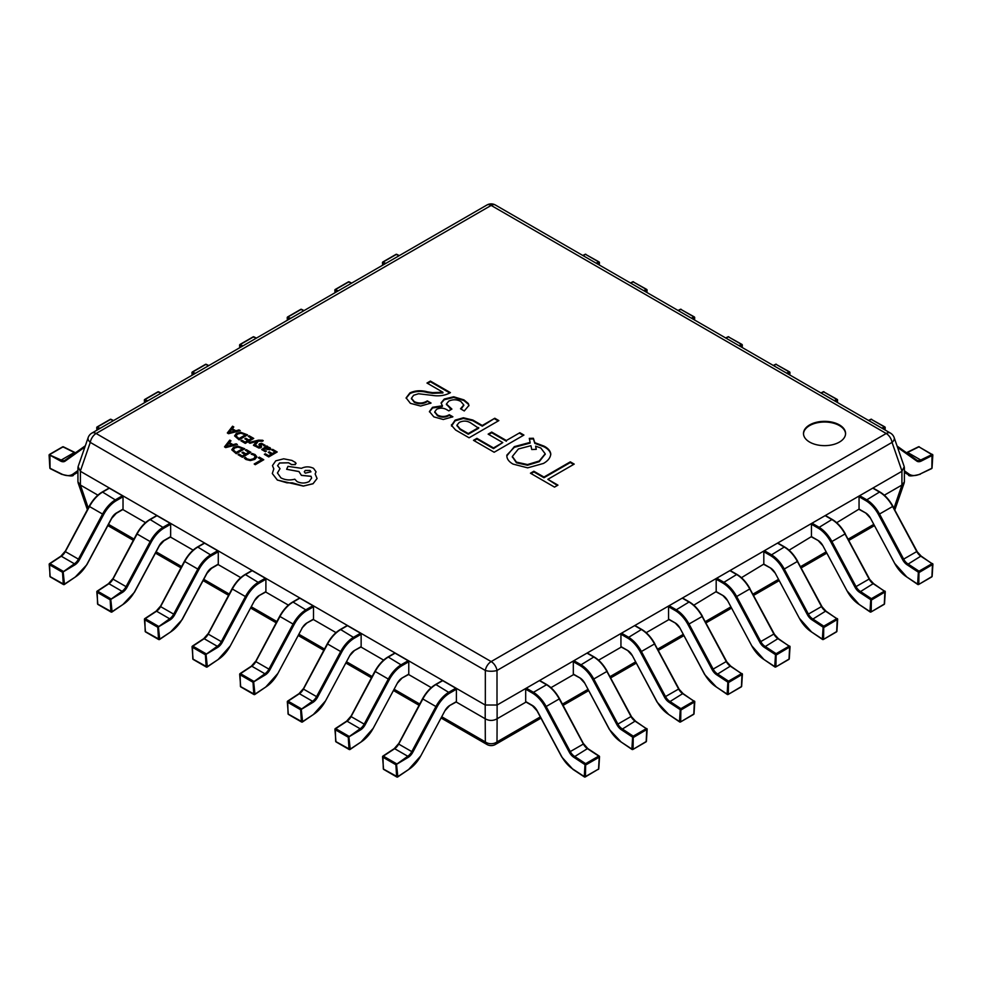 <?xml version="1.0" encoding="UTF-8"?>
<svg xmlns="http://www.w3.org/2000/svg" width="982" height="982" viewBox="0 0 982 982"><rect width="100%" height="100%" fill="white"/><g stroke="black" fill="none" stroke-linecap="round" stroke-linejoin="round"><path stroke-width="1.47" d="M859.054 496.732L859.054 509.106L865.633 512.911A9.255 5.352 60 0 1 870.518 518.25L894.639 563.324A24.415 14.092 -120 0 0 906.312 576.655L917.618 584.094L918.366 572.187L907.061 564.748A9.255 5.352 60 0 1 902.63 559.691L878.509 514.605A24.415 14.092 -120 0 0 865.633 500.538L859.054 496.732L859.655 495.701L866.234 499.507A25.262 14.583 60 0 1 879.541 514.065L903.673 559.139A8.421 4.861 -120 0 0 907.687 563.742L919.005 571.18L932.102 563.619L920.785 556.18L907.061 564.748M921.337 556.499L920.785 556.18A8.421 4.861 60 0 1 916.771 551.577L892.638 506.503A25.262 14.583 -120 0 0 879.332 491.945L872.753 488.14L859.655 495.701M836.689 522.706L859.054 509.106M916.918 551.442L921.214 556.131L932.9 564.331L919.557 572.236L918.366 572.187L919.005 571.18L918.808 584.143L917.753 584.462A0.847 0.847 0 0 0 917.789 584.486L906.312 576.655M931.955 575.882L932.519 563.582A0.847 0.847 0 0 1 932.9 564.331L932.151 576.25A0.847 0.847 0 0 1 931.734 576.925L918.636 584.486L931.353 576.9M811.439 524.228L811.439 536.602L818.018 540.407A9.255 5.352 60 0 1 822.891 545.747L847.024 590.82A24.415 14.092 -120 0 0 858.685 604.151L869.991 611.59L870.739 599.683L859.434 592.232A9.255 5.352 60 0 1 855.003 587.187L830.882 542.101A24.415 14.092 -120 0 0 818.018 528.034L811.439 524.228L812.028 523.197L818.607 527.003A25.262 14.583 60 0 1 831.926 541.561L856.046 586.635A8.421 4.861 -120 0 0 860.072 591.238L871.378 598.676L884.475 591.115L873.17 583.676L859.434 592.232M873.722 583.995L873.17 583.676A8.421 4.861 60 0 1 869.144 579.073L845.023 533.999A25.262 14.583 -120 0 0 831.705 519.441L825.126 515.636L812.028 523.197M789.062 550.202L811.439 536.602M869.291 578.938L873.587 583.627L885.273 591.827L871.93 599.732L870.739 599.683L871.378 598.676L871.181 611.639L870.126 611.958A0.847 0.847 0 0 0 870.175 611.982L858.685 604.151M884.328 603.378L884.892 591.078A0.847 0.847 0 0 1 885.273 591.827L884.524 603.746A0.847 0.847 0 0 1 884.107 604.421L871.009 611.982L883.726 604.396M763.812 551.724L763.812 564.098L770.391 567.903A9.255 5.352 60 0 1 775.277 573.23L799.397 618.316A24.415 14.092 -120 0 0 811.058 631.647L822.376 639.086L823.125 627.179L811.807 619.728A9.255 5.352 60 0 1 807.388 614.671L783.255 569.597A24.415 14.092 -120 0 0 770.391 555.53L763.812 551.724L764.401 550.693L770.98 554.499A25.262 14.583 60 0 1 784.299 569.057L808.419 614.131A8.421 4.861 -120 0 0 812.445 618.734L823.751 626.172L836.848 618.611L825.543 611.172L811.807 619.728M826.095 611.479L825.543 611.172A8.421 4.861 60 0 1 821.517 606.569L797.396 561.495A25.262 14.583 -120 0 0 784.078 546.937L777.499 543.132L764.401 550.693M741.435 577.698L763.812 564.098M821.676 606.422L825.96 611.123L837.646 619.323L824.303 627.228L823.125 627.179L823.751 626.172L823.567 639.135L822.499 639.454A0.847 0.847 0 0 0 822.548 639.478L811.058 631.647M836.701 630.874L837.278 618.574A0.847 0.847 0 0 1 837.646 619.323L836.909 631.242A0.847 0.847 0 0 1 836.48 631.917L823.382 639.478L836.112 631.892M716.185 579.22L716.185 591.594L722.764 595.387A9.255 5.352 60 0 1 727.65 600.726L751.77 645.812A24.415 14.092 -120 0 0 763.431 659.143L774.749 666.582L775.498 654.675L764.18 647.224A9.255 5.352 60 0 1 759.761 642.167L735.641 597.093A24.415 14.092 -120 0 0 722.764 583.013L716.185 579.22L716.786 578.189L723.366 581.995A25.262 14.583 60 0 1 736.672 596.553L760.792 641.627A8.421 4.861 -120 0 0 764.818 646.217L776.136 653.668L789.233 646.107L777.916 638.668L764.18 647.224M778.468 638.975L777.916 638.668A8.421 4.861 60 0 1 773.89 634.065L749.769 588.991A25.262 14.583 -120 0 0 736.463 574.433L729.884 570.628L716.786 578.189M693.808 605.194L716.185 591.594M774.049 633.918L778.333 638.619L790.031 646.819L776.688 654.724L775.498 654.675L776.136 653.668L775.94 666.631L774.884 666.95A0.847 0.847 0 0 0 774.921 666.974L763.431 659.143M789.074 658.37L789.651 646.07A0.847 0.847 0 0 1 790.031 646.819L789.283 658.738A0.847 0.847 0 0 1 788.865 659.413L775.768 666.974L788.485 659.388M668.558 606.716L668.558 619.09L675.137 622.883A9.255 5.352 60 0 1 680.023 628.222L704.143 673.308A24.415 14.092 -120 0 0 715.817 686.639L727.122 694.078L727.871 682.171L716.565 674.72A9.255 5.352 60 0 1 712.134 669.663L688.014 624.589A24.415 14.092 -120 0 0 675.137 610.509L668.558 606.716L669.159 605.685L675.739 609.478A25.262 14.583 60 0 1 689.045 624.049L713.178 669.123A8.421 4.861 -120 0 0 717.191 673.713L728.509 681.164L741.606 673.603L730.289 666.152L716.565 674.72M730.841 666.471L730.289 666.152A8.421 4.861 60 0 1 726.275 661.561L702.142 616.487A25.262 14.583 -120 0 0 688.836 601.917L682.257 598.124L669.159 605.685M726.422 661.414L730.718 666.115L742.404 674.315L729.061 682.22L727.871 682.171L728.509 681.164L728.313 694.127L727.257 694.446A0.847 0.847 0 0 0 727.294 694.47L715.817 686.639M741.459 685.866L742.024 673.566A0.847 0.847 0 0 1 742.404 674.315L741.656 686.234A0.847 0.847 0 0 1 741.238 686.909L728.141 694.47L740.858 686.884M620.943 634.212L620.943 646.586L627.523 650.379A9.255 5.352 60 0 1 632.396 655.718L656.528 700.804A24.415 14.092 -120 0 0 668.19 714.135L679.495 721.574L680.244 709.667L668.938 702.216A9.255 5.352 60 0 1 664.507 697.159L640.387 652.085A24.415 14.092 -120 0 0 627.523 638.005L620.943 634.212L621.532 633.181L628.112 636.974A25.262 14.583 60 0 1 641.43 651.545L665.551 696.619A8.421 4.861 -120 0 0 669.577 701.209L680.882 708.66L693.979 701.099L682.674 693.648L668.938 702.216M683.227 693.967L682.674 693.648A8.421 4.861 60 0 1 678.648 689.057L654.528 643.983A25.262 14.583 -120 0 0 641.209 629.413L634.63 625.62L621.532 633.181M678.795 688.91L683.091 693.611L694.777 701.811L681.434 709.716L680.244 709.667L680.882 708.66L680.686 721.623L679.63 721.93A0.847 0.847 0 0 0 679.679 721.966L668.19 714.135M693.832 713.362L694.397 701.062A0.847 0.847 0 0 1 694.777 701.811L694.029 713.718A0.847 0.847 0 0 1 693.611 714.405L680.514 721.966L693.231 714.38M573.316 661.708L573.316 674.082L579.896 677.875A9.255 5.352 60 0 1 584.781 683.214L608.901 728.3A24.415 14.092 -120 0 0 620.563 741.631L631.88 749.07L632.629 737.163L621.311 729.712A9.255 5.352 60 0 1 616.892 724.655L592.76 679.581A24.415 14.092 -120 0 0 579.896 665.501L573.316 661.708L573.905 660.677L580.485 664.47A25.262 14.583 60 0 1 593.803 679.041L617.923 724.115A8.421 4.861 -120 0 0 621.95 728.705L633.255 736.156L646.352 728.595L635.047 721.144L621.311 729.712M635.599 721.463L635.047 721.144A8.421 4.861 60 0 1 631.021 716.553L606.901 671.479A25.262 14.583 -120 0 0 593.582 656.909L587.003 653.116L573.905 660.677M631.168 716.406L635.464 721.107L647.15 729.307L633.807 737.212L632.629 737.163L633.255 736.156L633.071 749.119L632.003 749.426A0.847 0.847 0 0 0 632.052 749.462L620.563 741.631M646.205 740.858L646.782 728.546A0.847 0.847 0 0 1 647.15 729.307L646.414 741.214A0.847 0.847 0 0 1 645.984 741.901L632.887 749.462L645.604 741.876M525.689 689.204L525.689 701.578L532.269 705.371A9.255 5.352 60 0 1 537.154 710.71L561.274 755.796A24.415 14.092 -120 0 0 572.936 769.127L584.253 776.566L585.002 764.659L573.684 757.208A9.255 5.352 60 0 1 569.265 752.151L545.145 707.077A24.415 14.092 -120 0 0 532.269 692.997L525.689 689.204L526.291 688.173L532.87 691.966A25.262 14.583 60 0 1 546.176 706.537L570.297 751.611A8.421 4.861 -120 0 0 574.323 756.201L585.64 763.652L598.738 756.091L587.42 748.64L573.684 757.208M587.972 748.959L587.42 748.64A8.421 4.861 60 0 1 583.394 744.049L559.274 698.975A25.262 14.583 -120 0 0 545.967 684.405L539.376 680.612L526.291 688.173M599.29 756.41L599.29 757.147L586.193 764.708L585.002 764.659L585.64 763.652L585.444 776.615L584.388 776.922A0.847 0.847 0 0 0 585.272 776.946L598.541 769.053L599.29 756.41M598.578 768.354L598.369 769.397A0.847 0.847 0 0 0 598.787 768.71L599.536 756.803A0.847 0.847 0 0 0 599.155 756.042L587.837 748.603L583.701 743.853L569.265 752.151M384.097 769.422L397.698 776.971L396.642 776.664L395.893 764.745L407.763 756.25L394.666 748.689L383.348 756.14L396.446 763.701L397.833 776.615L409.138 769.176A24.415 14.092 120 0 0 420.812 755.833L444.932 710.759A9.255 5.352 -60 0 1 449.817 705.42L456.397 701.627L456.397 689.254L449.817 693.047A24.415 14.092 120 0 0 436.941 707.126L412.821 752.2A9.255 5.352 -60 0 1 408.402 757.257L395.893 764.745L382.796 757.183L382.931 756.091A0.847 0.847 0 0 0 382.55 756.852L383.496 768.39M408.402 757.257L407.763 756.25A8.421 4.861 120 0 0 411.777 751.66L435.91 706.574A25.262 14.583 -60 0 1 449.216 692.015L455.795 688.222L442.698 680.661L436.118 684.454A25.262 14.583 120 0 0 422.812 699.012L398.68 744.098A8.421 4.861 -60 0 1 394.666 748.689L394.113 749.008M455.795 688.222L456.397 689.254M412.821 752.2L398.385 743.902L394.236 748.652L382.931 756.091L383.299 768.759A0.847 0.847 0 0 0 383.717 769.434L396.814 776.995A0.847 0.847 0 0 0 397.698 776.971L409.138 769.176M84.906 447.006L65.082 461.159A9.255 5.352 60 0 1 60.663 461.11L49.346 454.85M49.346 454.801L61.215 460.055L74.313 452.493L62.995 446.884L49.898 454.445L50.057 467.653M586.107 254.682L599.032 261.899L599.45 262.685L597.375 263.888M336.47 741.926L350.071 749.475L349.015 749.168L348.266 737.249L360.136 728.754L347.039 721.193L335.721 728.644L348.819 736.205L350.206 749.119L361.523 741.68A24.415 14.092 120 0 0 373.185 728.337L397.305 683.263A9.255 5.352 -60 0 1 402.19 677.924L408.77 674.131L408.77 661.758L402.19 665.551A24.415 14.092 120 0 0 389.314 679.63L365.194 724.704A9.255 5.352 -60 0 1 360.775 729.761L348.266 737.249L335.169 729.687L335.304 728.595A0.847 0.847 0 0 0 334.923 729.356L335.881 740.907M360.775 729.761L360.136 728.754A8.421 4.861 120 0 0 364.162 724.164L388.283 679.09A25.262 14.583 -60 0 1 401.589 664.519L408.168 660.726L395.083 653.165L388.491 656.958A25.262 14.583 120 0 0 375.185 671.528L351.065 716.602A8.421 4.861 -60 0 1 347.039 721.193L346.486 721.512M408.168 660.726L408.77 661.758M365.194 724.704L350.758 716.406L346.621 721.156L335.304 728.595L335.672 741.263A0.847 0.847 0 0 0 336.09 741.938L349.187 749.499A0.847 0.847 0 0 0 350.071 749.475L361.523 741.68M98.973 428.999L96.972 427.354M633.734 282.178L646.659 289.395L646.831 290.476L644.99 291.384M288.855 714.43L302.456 721.979L301.388 721.672L300.639 709.716L312.509 701.258L299.412 693.697L288.107 701.148L301.204 708.709L302.579 721.623L313.896 714.184A24.415 14.092 120 0 0 325.558 700.853L349.678 655.767A9.255 5.352 -60 0 1 354.563 650.428L361.143 646.635L361.143 634.262L354.563 638.054A24.415 14.092 120 0 0 341.699 652.134L317.567 697.208A9.255 5.352 -60 0 1 313.148 702.265L300.652 709.765L287.554 702.204L287.677 701.099A0.847 0.847 0 0 0 287.309 701.86L288.254 713.411M313.148 702.265L312.509 701.258A8.421 4.861 120 0 0 316.535 696.668L340.656 651.594A25.262 14.583 -60 0 1 353.974 637.023L360.554 633.23L347.456 625.669L340.877 629.462A25.262 14.583 120 0 0 327.558 644.032L303.438 689.106A8.421 4.861 -60 0 1 299.412 693.697L298.859 694.016M360.554 633.23L361.143 634.262M317.567 697.208L303.143 688.91L298.994 693.66L287.677 701.099L288.045 713.767A0.847 0.847 0 0 0 288.475 714.442L301.572 722.003A0.847 0.847 0 0 0 302.456 721.979L313.896 714.184M146.6 401.503L144.6 399.858M681.348 309.674L694.274 316.891L694.458 317.972L692.617 318.88M241.228 686.934L254.829 694.483L253.773 694.176L253.025 682.269L264.882 673.762L251.785 666.201L240.48 673.652L253.577 681.213L254.964 694.127L266.269 686.688A24.415 14.092 120 0 0 277.931 673.357L302.063 628.271A9.255 5.352 -60 0 1 306.936 622.932L313.516 619.139L313.516 606.766L306.936 610.558A24.415 14.092 120 0 0 294.072 624.638L269.952 669.712A9.255 5.352 -60 0 1 265.521 674.769L253.025 682.269L239.927 674.708L240.062 673.603A0.847 0.847 0 0 0 239.682 674.364L240.627 685.915M265.521 674.769L264.882 673.762A8.421 4.861 120 0 0 268.908 669.172L293.029 624.098A25.262 14.583 -60 0 1 306.347 609.527L312.927 605.734L299.829 598.173L293.25 601.966A25.262 14.583 120 0 0 279.931 616.536L255.811 661.61A8.421 4.861 -60 0 1 251.785 666.201L251.232 666.52M312.927 605.734L313.516 606.766M269.952 669.712L255.516 661.414L251.367 666.164L240.062 673.603L240.43 686.271A0.847 0.847 0 0 0 240.848 686.958L253.945 694.519A0.847 0.847 0 0 0 254.829 694.483L266.269 686.688M194.227 374.007L192.214 372.374M728.975 337.17L741.901 344.387L742.318 345.173L740.244 346.376M193.601 659.438L207.202 666.987L206.146 666.68L205.398 654.773L217.268 646.266L204.17 638.705L192.853 646.156L205.95 653.717L207.337 666.631L218.642 659.192A24.415 14.092 120 0 0 230.316 645.861L254.436 600.775A9.255 5.352 -60 0 1 259.322 595.436L265.901 591.643L265.901 579.27L259.322 583.062A24.415 14.092 120 0 0 246.445 597.142L222.325 642.216A9.255 5.352 -60 0 1 217.894 647.273L205.398 654.773L192.3 647.212L192.435 646.107A0.847 0.847 0 0 0 192.055 646.868L193 658.419M217.894 647.273L217.268 646.266A8.421 4.861 120 0 0 221.281 641.676L245.414 596.602A25.262 14.583 -60 0 1 258.72 582.031L265.3 578.238L252.202 570.677L245.623 574.47A25.262 14.583 120 0 0 232.317 589.04L208.184 634.114A8.421 4.861 -60 0 1 204.17 638.705L203.618 639.024M265.3 578.238L265.901 579.27M222.325 642.216L207.889 633.918L203.74 638.668L192.435 646.107L192.803 658.775A0.847 0.847 0 0 0 193.221 659.462L206.318 667.024A0.847 0.847 0 0 0 207.202 666.987L218.642 659.192M241.854 346.511L239.841 344.878M776.602 364.666L789.528 371.883L789.7 372.964L787.871 373.872M145.974 631.942L159.575 639.491L158.519 639.184L157.771 627.277L169.641 618.77L156.543 611.209L145.226 618.66L158.323 626.221L159.71 639.135L171.028 631.696A24.415 14.092 120 0 0 182.689 618.365L206.809 573.279A9.255 5.352 -60 0 1 211.695 567.94L218.274 564.147L218.274 551.774L211.695 555.567A24.415 14.092 120 0 0 198.818 569.646L174.698 614.72A9.255 5.352 -60 0 1 170.279 619.777L157.771 627.277L144.673 619.716L144.808 618.623A0.847 0.847 0 0 0 144.428 619.372L145.385 630.923M170.279 619.777L169.641 618.77A8.421 4.861 120 0 0 173.667 614.18L197.787 569.106A25.262 14.583 -60 0 1 211.093 554.535L217.673 550.742L204.587 543.181L197.996 546.974A25.262 14.583 120 0 0 184.69 561.544L160.569 606.618A8.421 4.861 -60 0 1 156.543 611.209L155.991 611.528M217.673 550.742L218.274 551.774M174.698 614.72L160.262 606.422L156.126 611.172L144.808 618.623L145.176 631.291A0.847 0.847 0 0 0 145.594 631.966L158.691 639.528A0.847 0.847 0 0 0 159.575 639.491L171.028 631.696M289.469 319.015L287.468 317.382M824.229 392.162L837.155 399.379L837.327 400.46L835.486 401.368M98.347 604.446L111.96 612.007L110.892 611.688L110.156 599.781L122.014 591.274L108.916 583.713L97.611 591.164L110.708 598.725L112.083 611.639L123.401 604.2A24.415 14.092 120 0 0 135.062 590.869L159.182 545.783A9.255 5.352 -60 0 1 164.068 540.444L170.647 536.651L170.647 524.278L164.068 528.071A24.415 14.092 120 0 0 151.203 542.15L127.071 587.224A9.255 5.352 -60 0 1 122.652 592.281L110.156 599.781L97.058 592.22L97.181 591.127A0.847 0.847 0 0 0 96.813 591.876L97.758 603.427M122.652 592.281L122.014 591.274A8.421 4.861 120 0 0 126.04 586.684L150.16 541.61A25.262 14.583 -60 0 1 163.478 527.039L170.058 523.246L156.96 515.685L150.381 519.478A25.262 14.583 120 0 0 137.063 534.048L112.942 579.122A8.421 4.861 -60 0 1 108.916 583.713L108.364 584.032M170.058 523.246L170.647 524.278M127.071 587.224L112.648 578.926L108.499 583.676L97.181 591.127L97.549 603.795A0.847 0.847 0 0 0 97.979 604.47L111.076 612.032A0.847 0.847 0 0 0 111.96 612.007L123.401 604.2M337.096 291.519L335.095 289.886M871.844 419.658L884.77 426.875L884.954 427.956L883.113 428.864M50.733 576.95L64.333 584.511L63.278 584.192L62.529 572.285L74.386 563.791L61.289 556.229L49.984 563.668L63.081 571.229L64.468 584.143L75.774 576.704A24.415 14.092 120 0 0 87.435 563.373L111.567 518.287A9.255 5.352 -60 0 1 116.441 512.96L123.02 509.155L123.02 496.782L116.441 500.587A24.415 14.092 120 0 0 103.576 514.654L79.456 559.728A9.255 5.352 -60 0 1 75.025 564.785L62.529 572.285L49.431 564.724L49.566 563.631A0.847 0.847 0 0 0 49.186 564.38L50.131 575.931M75.025 564.785L74.386 563.791A8.421 4.861 120 0 0 78.413 559.188L102.533 514.114A25.262 14.583 -60 0 1 115.851 499.556L122.431 495.75L109.333 488.189L102.754 491.994A25.262 14.583 120 0 0 89.436 506.552L65.315 551.626A8.421 4.861 -60 0 1 61.289 556.229L60.737 556.536M122.431 495.75L123.02 496.782M79.456 559.728L65.021 551.43L60.872 556.18L49.566 563.631L49.935 576.299A0.847 0.847 0 0 0 50.352 576.974L63.449 584.535A0.847 0.847 0 0 0 64.333 584.511L75.774 576.704M384.723 264.023L382.71 262.39M919.471 447.154L932.814 455.157L921.263 461.061A9.255 5.352 -60 0 1 916.832 461.11L897.523 447.338M931.857 467.604L932.016 454.396L918.919 446.835L907.614 452.444L920.711 460.006L932.397 454.371A0.847 0.847 0 0 1 932.814 455.157L932.065 467.923A0.847 0.847 0 0 1 931.599 468.635L920.515 473.84A24.415 14.092 120 0 1 908.853 473.975L904.385 470.783M839.414 424.899A21.052 12.152 0 0 0 816.472 422.272A21.052 12.152 0 0 0 803.485 433.492A21.052 12.152 0 0 0 809.647 442.084A21.052 12.152 0 0 0 832.589 444.723A21.052 12.152 0 0 0 845.576 433.492A21.052 12.152 0 0 0 839.414 424.899M845.563 433.835A21.052 12.152 0 0 0 839.414 425.587A21.052 12.152 0 0 0 816.754 422.886A21.052 12.152 0 0 0 803.497 433.835M227.333 432.964L228.499 433.713L240.209 430.681L238.994 429.92L235.864 430.791L232.341 428.753L233.79 426.974L232.587 426.213L227.333 432.964L228.499 433.639L240.209 430.619M248.213 436.352L251.674 438.353L248.827 439.997L245.795 438.254L244.825 438.807L247.857 440.562L245.144 442.121L241.867 440.231L240.897 440.795L245.267 443.324L253.737 438.426L249.183 435.799L248.213 436.352L251.613 438.389M240.897 440.795L245.267 443.385L253.737 438.426M244.825 438.807L247.795 440.599M248.827 442.575L249.931 443.213L256.793 441.348L253.454 445.251L254.633 445.938L258.303 441.078L262.292 441.262L263.237 440.722L262.636 440.267L258.536 440.145L248.827 442.575L249.931 443.287L256.756 441.397M253.454 445.251L254.633 446L258.303 441.151L263.237 440.722M260.488 444.834L262.857 444.601L264.023 445.938L265.115 445.312L261.593 443.348L259.592 443.717L258.953 444.551L259.714 447.166M261.052 445.73L261.568 447.006L261.052 445.791L260.905 447.731L258.929 448.087L255.615 446.344L258.929 448.025L261.568 446.945L260.795 444.281L262.857 444.527L264.023 445.938M261.703 449.572L265.41 451.732L266.441 451.069L263.728 450.345L263.986 448.786L270.013 449.695L270.774 448.651L269.854 447.571L266.895 447.105L267.828 446.565L266.773 445.951L261.703 449.535L265.41 451.671L266.441 451.069M267.006 447.105L267.828 446.565M263.728 450.419L263.986 448.848L270.013 449.768L270.774 448.651M231.777 449.83L236.269 453.721L244.751 448.762L237.939 446.196L233.495 447.289L231.777 449.756L236.269 453.647L244.751 448.762M431.049 403.05L427.305 400.889C423.156 403.455 418.823 403.7 414.294 401.638L411.446 398.25L413.643 395.255L418.528 393.757L432.031 395.353C439.04 396.483 445.165 395.574 450.407 392.628L430.398 381.077L426.986 383.041L442.919 392.248L432.51 392.628L427.636 391.879C421.131 390.087 415.226 390.431 409.911 392.91L406.118 397.882L410.39 403.332L420.64 406.057L431.049 403.05M448.811 410.869L451.904 409.077L446.417 404.007L448.811 401.098C452.935 399.232 456.937 399.355 460.853 401.478L463.786 404.952L460.521 408.794L464.265 410.955L468.942 405.443L468.328 403.541L463.946 399.883L453.696 396.777L444.257 399.036L441.114 402.853L442.305 405.799L432.546 407.297L429.429 411.519L433.848 416.871L443.287 419.498L452.886 416.785L449.302 414.711C445.398 416.945 441.446 417.043 437.432 414.993L434.768 411.802L436.622 409.273C440.169 407.653 443.582 407.812 446.859 409.74L448.811 410.869M494.793 418.246L482.272 425.476L472.833 420.038L463.406 417.78L455.108 420.124L451.524 425.39L455.587 429.993L469.089 437.788L498.856 420.603L494.793 418.246L482.272 426.163L472.833 420.726L463.406 418.467L455.108 420.812L451.524 426.078M451.475 424.715L451.524 425.39M519.846 432.718L506.356 440.513L491.712 432.068L488.14 434.13L502.772 442.575L493.504 447.927L476.908 438.353L473.496 440.329L494.155 452.248L523.922 435.063L519.846 432.718L506.356 440.513M530.12 442.403L530.12 443.091L514.335 447.313L506.859 455.083C506.614 458.606 508.676 461.614 513.034 464.093L527.678 467.849L543.451 463.443C548.066 460.816 550.509 457.649 550.767 453.954C550.362 450.873 548.14 448.271 544.102 446.159L534.834 442.686L533.373 438.267L529.298 438.365L530.12 442.403L514.335 446.626L506.835 455.906M554.523 487.109L557.948 485.133L547.858 479.314L574.212 464.105L570.309 461.847L543.954 477.056L533.864 471.237L530.452 473.214L554.523 487.109M258.327 457.722L261.703 459.662L254.191 463.995L255.283 464.633L263.765 459.736L259.297 457.158L258.327 457.784L261.642 459.699M254.191 463.995L255.283 464.695L263.765 459.736M251.208 454.101L253.957 455.034L255.246 456.814L253.663 458.692L250.214 459.65L246.973 458.852L245.475 457.416L244.334 458.14L245.991 459.502L250.349 460.57L254.866 459.38L256.854 456.826L255.087 454.568L252.251 453.5L251.208 454.175L253.957 455.108L255.246 456.875M245.377 450.247L248.851 452.248L245.991 453.893L242.959 452.137L241.989 452.702L245.021 454.445L242.309 456.016L239.043 454.126L238.061 454.691L242.431 457.207L250.901 452.321L246.347 449.682L245.377 450.247L248.79 452.272M238.061 454.691L242.431 457.281L250.901 452.321M241.989 452.702L244.96 454.482M224.51 446.859L225.676 447.608L237.374 444.576L236.171 443.803L233.041 444.674L229.506 442.637L230.954 440.795L229.751 440.108L224.51 446.859L225.676 447.534L237.374 444.502M229.543 442.661L230.954 440.795M271.683 449.903L275.144 451.904L272.296 453.549L269.264 451.794L268.295 452.358L271.327 454.114L268.614 455.673L265.336 453.782L264.367 454.347L268.737 456.875L277.206 451.978L272.652 449.351L271.683 449.903L275.083 451.941M264.367 454.347L268.737 456.937L277.206 451.978M268.295 452.358L271.265 454.138M234.6 435.934L239.105 439.838L247.574 434.866L240.774 432.313L236.331 433.393L234.6 435.873L239.105 439.764L247.574 434.866M315.148 473.987L316.044 471.814L313.528 468.316C309.502 466.401 305.488 466.401 301.474 468.316L287.971 466.364L286.646 469.286L298.945 471.52L301.413 475.313L311.048 476.282L311.613 478.074L309.121 481.573C305.107 483.488 301.093 483.488 297.067 481.573L294.784 479.204C289.8 480.505 285.185 480.063 280.926 477.878L277.427 472.98L280.017 468.66L277.599 465.677L279.539 462.964L288.573 462.755L291.593 464.56L295.324 464.56L295.447 462.473L291.887 460.423L283.7 458.815L275.746 460.84L272.456 465.603L273.818 468.844L272.309 473.533L277.366 480.075L303.34 486.09L313.037 483.758L317.076 478.504L315.148 473.987L316.044 471.851M272.456 465.603L273.782 468.88M277.599 465.714L279.539 463.025L288.573 462.817L291.593 464.633L295.324 464.633L295.447 462.547M296.085 463.479L295.447 462.473M277.427 473.017L280.017 468.66M286.646 469.286L298.933 471.581L301.413 475.374L311.048 476.356L311.613 478.111M449.24 705.776L456.225 702.007L485.206 718.763L485.206 705.015L80.401 471.299L80.401 485.047L97.905 495.149M122.836 509.548L145.52 522.645M170.463 537.044L193.147 550.141M218.09 564.54L240.774 577.637M258.745 595.804L265.717 592.023L288.401 605.133M306.372 623.288L313.344 619.519L336.016 632.629M353.999 650.784L360.971 647.015L383.643 660.125M401.613 678.28L408.598 674.511L431.27 687.621M884.316 495.21L901.918 485.047L901.918 471.299L497.113 705.015L497.113 718.763L526.033 702.056M550.939 687.682L573.66 674.56M598.566 660.186L621.287 647.064M646.193 632.69L668.914 619.581M80.401 485.047L88.257 508.001M441.863 716.811L485.329 741.901L485.206 718.763M497.113 718.763L497.002 741.901L540.296 716.909M893.976 508.246L901.918 485.047M901.918 471.299L904.238 466.683L894.16 437.616A8.421 8.421 0 0 0 890.416 433.074A8.421 4.861 120 0 0 886.206 433.492L491.16 205.422L96.113 433.492L491.16 661.573L886.206 433.492A8.421 4.861 -120 0 1 892.049 442.391A8.421 4.677 -19.1 0 0 894.16 437.616M485.206 705.015L497.113 705.015M88.159 437.616A8.421 4.677 19.1 0 0 90.283 442.391A8.421 4.861 120 0 1 96.113 433.492A8.421 4.861 -120 0 0 91.903 433.074A8.421 8.421 0 0 0 88.159 437.616L78.094 466.683L80.401 471.299M77.934 467.592L77.934 481.88L80.291 484.985M441.2 718.063L486.949 744.479A8.421 4.861 120 0 1 485.329 741.901A8.421 6.543 -0 0 0 497.002 741.901A8.421 4.861 -120 0 1 495.37 744.479L540.959 718.161M485.329 718.836C489.22 720.948 493.111 720.948 497.002 718.836M902.028 484.985L904.385 481.88L904.385 467.592M485.329 705.076L485.329 670.461A8.421 2.811 0 0 0 497.002 670.461L497.002 705.076M573.611 464.449L570.309 462.534L543.954 477.743L533.864 471.925L531.053 473.557M533.864 471.925L533.864 471.237M543.954 477.743L543.954 477.056M570.309 462.534L570.309 461.847M557.346 485.476L547.858 479.314M550.767 454.641C550.362 451.56 548.14 448.958 544.102 446.847L534.834 443.373L533.373 438.954L529.445 439.052M536.16 449.363L535.644 446.159L540.849 448.038L545.194 453.794L539.228 461L527.518 464.56L516.458 462.117L512.346 456.458L518.41 448.97L530.931 445.693L531.741 449.535L536.295 449.351L535.644 446.159M545.182 454.138L539.228 461.687L527.518 465.247L516.458 462.804L512.358 456.802M533.373 438.954L533.373 438.267M534.834 443.373L534.834 442.686M544.102 446.847L544.102 446.159M514.335 447.313L514.335 446.626M539.228 461.687L539.228 461M527.518 465.247L527.518 464.56M516.458 462.804L516.458 462.117M523.32 435.407L519.846 433.406M502.772 442.575L493.504 448.614L476.908 439.04L474.097 440.673M476.908 439.04L476.908 438.353M493.504 448.614L493.504 447.927M506.356 441.2L491.712 432.755L488.729 434.474M491.712 432.755L491.712 432.068M498.267 420.947L494.793 418.933M478.688 427.551L468.279 433.553L460.141 428.864L456.949 425.157L459.171 422.481C463.148 420.505 467.002 420.664 470.722 422.947L478.688 428.238L468.279 434.24L460.141 429.551L456.986 425.525M482.272 426.163L482.272 425.476M455.108 420.812L455.108 420.124M463.406 418.467L463.406 417.78M472.833 420.726L472.833 420.038M468.279 434.24L468.279 433.553M460.141 429.551L460.141 428.864M452.272 417.117L449.302 415.398C445.398 417.632 441.446 417.731 437.432 415.681L437.432 414.993M437.432 415.681L434.805 412.158M449.302 415.398L449.302 414.711M442.477 405.701L442.305 406.487L432.546 407.984L432.546 407.297M432.546 407.984L429.453 411.875M442.305 406.487L442.305 405.799M468.917 405.787L468.328 404.228L463.946 400.57L453.696 397.465L444.257 399.723L444.257 399.036M444.257 399.723L441.139 403.221M453.696 397.465L453.696 396.777M463.946 400.57L463.946 399.883M468.328 404.228L468.328 403.541M463.75 405.296L461.098 409.126M451.315 409.42L446.454 404.351M430.435 403.381L427.305 400.889M442.919 392.248L442.919 392.935L432.51 393.316L427.636 392.567C421.131 390.775 415.226 391.118 409.911 393.598L409.911 392.91M409.911 393.598L406.131 398.226M427.636 392.567L427.636 391.879M449.781 392.96L430.398 381.765L427.575 383.385M430.398 381.765L430.398 381.077M427.305 401.577C423.156 404.142 418.823 404.388 414.294 402.325L414.294 401.638M414.294 402.325L411.47 398.557M244.334 458.066L245.991 459.429L250.349 460.509L254.866 459.318L256.842 456.986M236.146 452.457L242.689 448.688L238.049 447.031L234.686 447.927L233.225 449.842L236.146 452.457M242.628 448.725L238.049 447.105L234.686 448.001L233.225 449.916M231.727 445.03L228.892 443.385L226.179 446.577L231.727 445.03M231.654 445.055L228.892 443.459L226.179 446.65M263.728 450.345L263.986 448.848M267.804 449.4L269.252 448.541L268.712 447.915L264.796 448.32L267.804 449.4M268.847 449.118L268.712 447.976L267.067 447.596L264.858 448.344M264.023 445.877L265.115 445.239M258.953 444.49L259.543 445.803M259.543 445.742L260.046 446.638L258.806 447.24L256.646 445.754L255.615 446.344M238.982 438.573L245.512 434.793L240.885 433.136L237.509 434.044L236.061 435.959L238.982 438.573M245.463 434.83L240.885 433.209L237.509 434.105L236.061 436.02M232.341 428.753L233.79 426.912M234.563 431.135L231.715 429.49L229.015 432.694L234.563 431.135M234.477 431.159L231.715 429.564L229.015 432.755M272.309 473.533L277.366 480.002L286.953 482.825L292.255 482.825L303.34 486.029L313.037 483.696L317.076 478.504M309.968 470.439L305.267 470.439L304.297 471.79L305.267 473.152L310.938 471.802L309.968 470.439L305.267 470.513L304.297 471.826M310.938 471.839L309.968 470.513M892.798 506.356L917.065 551.381L902.63 559.691M879.921 492.289L879.749 491.896C884.807 494.83 889.201 499.642 892.945 506.307L878.509 514.605M873.17 488.103L879.749 491.896L865.633 500.538M918.219 584.437L918.636 584.486A0.847 0.847 0 0 1 917.789 584.486M906.828 576.999L894.639 563.324M894.627 563.287L870.518 518.25M870.494 518.201L865.633 512.911M866.21 513.267L859.238 509.486M845.171 533.852L869.438 578.877L855.003 587.187M832.306 519.785L832.122 519.392C837.18 522.326 841.574 527.138 845.318 533.803L830.882 542.101M825.543 515.599L832.122 519.392L818.018 528.034M870.592 611.933L871.009 611.982A0.847 0.847 0 0 1 870.175 611.982M859.201 604.482L847.024 590.82M847 590.783L822.891 545.747M822.879 545.697L818.018 540.407M818.583 540.763L811.611 536.982M797.544 561.348L821.824 606.373L807.388 614.671M784.679 547.281L784.508 546.888C789.565 549.822 793.959 554.634 797.691 561.299L783.255 569.597M777.928 543.095L784.508 546.888L770.391 555.53M822.965 639.429L823.382 639.478A0.847 0.847 0 0 1 822.548 639.478M811.574 631.978L799.397 618.316M799.373 618.279L775.277 573.23M775.252 573.193L770.391 567.903M770.956 568.259L763.984 564.478M749.917 588.844L774.197 633.869L759.761 642.167M737.052 574.777L736.881 574.384C741.938 577.318 746.332 582.117 750.064 588.795L735.641 597.093M730.301 570.591L736.881 574.384L722.764 583.013M775.338 666.925L775.768 666.974A0.847 0.847 0 0 1 774.921 666.974M763.947 659.474L751.77 645.812M751.746 645.775L727.65 600.726M727.625 600.689L722.764 595.387M723.341 595.755L716.357 591.974M702.302 616.34L726.57 661.365L712.134 669.663M689.425 602.261L689.254 601.88C694.311 604.814 698.705 609.613 702.449 616.291L688.014 624.589M682.674 598.087L689.254 601.88L675.137 610.509M727.723 694.421L728.141 694.47A0.847 0.847 0 0 1 727.294 694.47M716.332 686.97L704.646 674.524L680.023 628.222M679.998 628.185L675.137 622.883M675.714 623.251L668.742 619.47M654.675 643.836L678.943 688.861L664.507 697.159M641.811 629.757L641.627 629.376C646.684 632.31 651.078 637.109 654.822 643.787L640.387 652.085M635.047 625.583L641.627 629.376L627.523 638.005M680.096 721.917L680.514 721.966A0.847 0.847 0 0 1 679.679 721.966M668.705 714.466L657.032 702.02L632.396 655.718M632.383 655.681L627.523 650.379M628.087 650.747L621.115 646.966M607.048 671.332L631.316 716.357L616.892 724.655M594.184 657.253L594.012 656.872C599.057 659.806 603.464 664.605 607.195 671.283L592.76 679.581M587.432 653.067L594.012 656.872L579.896 665.501M632.469 749.413L632.887 749.462A0.847 0.847 0 0 1 632.052 749.462M621.078 741.962L609.405 729.516L584.781 683.214M584.756 683.177L579.896 677.875M580.46 678.243L573.488 674.462M559.421 698.828L545.145 707.077M546.557 684.749L532.269 692.997M583.553 743.902L559.568 698.779C555.837 692.101 551.442 687.302 546.385 684.368L539.805 680.563M597.989 769.372L584.842 776.909M436.941 707.126L422.653 698.877M449.817 693.047L435.701 684.417L442.281 680.612M444.956 710.722L449.817 705.42M420.824 755.796L444.932 710.759M435.701 684.417C430.644 687.351 426.249 692.15 422.505 698.828L398.532 743.951M408.622 769.507L420.812 755.833M50.733 468.635L61.4 473.889A24.415 14.092 -120 0 0 73.073 474.024L77.934 470.55M77.934 472.182L74.104 474.392A25.262 14.583 60 0 1 73.429 474.834L77.934 472.232M60.663 461.11L61.215 460.055A8.421 4.861 -120 0 0 65.008 460.251A8.421 4.861 -120 0 0 65.156 460.153A0.847 0.687 -125.5 0 1 65.229 460.104L85.348 445.754L65.008 460.251M75.319 452.898A8.421 4.861 60 0 1 74.313 452.493L74.939 452.763M77.934 471.655L74.104 474.392A0.847 0.687 -125.5 0 1 73.073 474.024M65.082 461.159A0.847 0.687 -125.5 0 1 65.193 460.128M62.038 474.257L61.4 473.889M62.443 447.203L63.634 447.191M596.135 263.176L598.652 261.924L585.554 254.363L583.038 255.615M599.094 264.882L599.032 261.899A0.847 0.847 0 0 1 599.45 262.685L599.315 265.005M584.916 254.682L585.935 254.338A0.847 0.847 0 0 0 585.137 254.313L582.805 255.48M389.314 679.63L375.038 671.381M402.19 665.551L388.074 656.921L394.654 653.116M397.329 683.227L402.19 677.924M373.209 728.3L397.305 683.263M388.074 656.921C383.017 659.855 378.622 664.654 374.891 671.332L350.905 716.455M361.008 742.011L373.185 728.337M113.311 420.726L110.622 419.388L97.525 426.949L97.095 430.079M96.972 427.305L100.213 428.287M110.07 419.707L111.248 419.695M643.762 290.672L646.279 289.42L633.181 281.859L630.665 283.111M646.721 292.378L646.659 289.395A0.847 0.847 0 0 1 647.077 290.181L646.942 292.501M632.543 282.178L633.562 281.834A0.847 0.847 0 0 0 632.764 281.809L630.432 282.976M341.699 652.134L327.411 643.885M354.563 638.054L340.447 629.425L347.027 625.62M349.702 655.731L354.563 650.428M325.582 700.804L349.678 655.767M340.447 629.425C335.402 632.359 330.995 637.158 327.264 643.836L303.291 688.959M313.381 714.515L325.558 700.853M160.938 393.23L158.249 391.892L145.152 399.453L144.71 402.583M144.587 399.821L147.84 400.791M157.697 392.211L158.875 392.199M691.377 318.168L693.893 316.916L680.796 309.355L678.28 310.607M694.335 319.874L694.274 316.891A0.847 0.847 0 0 1 694.691 317.677L694.556 319.997M680.17 309.674L681.177 309.33A0.847 0.847 0 0 0 680.391 309.305L678.046 310.472M294.072 624.638L279.784 616.389M306.936 610.558L292.832 601.929L299.412 598.124M301.904 628.136L306.936 622.932M277.955 673.308L302.063 628.271M292.832 601.929C287.775 604.863 283.381 609.662 279.637 616.34L255.664 661.463M265.754 687.019L277.931 673.357M208.565 365.734L205.864 364.396L192.767 371.957L192.337 375.099M192.214 372.325L195.467 373.295M205.312 364.715L206.502 364.703M739.004 345.664L741.52 344.412L728.423 336.851L725.907 338.103M741.962 347.37L741.901 344.387A0.847 0.847 0 0 1 742.318 345.173L742.183 347.493M727.797 337.157L728.804 336.826A0.847 0.847 0 0 0 728.006 336.801L725.673 337.968M246.445 597.142L232.157 588.893M259.322 583.062L245.205 574.433L251.785 570.628M254.461 600.739L259.322 595.436M230.328 645.812L254.436 600.775M245.205 574.433C240.148 577.367 235.754 582.166 232.01 588.844L208.037 633.967M218.127 659.523L230.316 645.861M256.179 338.238L253.491 336.9L240.394 344.461L239.964 347.603M239.841 344.829L243.082 345.799M252.939 337.219L254.129 337.207M786.631 373.16L789.147 371.908L776.05 364.347L773.534 365.599M789.589 374.866L789.528 371.883A0.847 0.847 0 0 1 789.945 372.669L789.81 374.989M775.412 364.653L776.431 364.322A0.847 0.847 0 0 0 775.633 364.297L773.3 365.464M198.818 569.646L184.542 561.397M211.695 555.567L197.578 546.937L204.158 543.144M197.578 546.937C192.521 549.871 188.127 554.67 184.395 561.348L160.41 606.471M170.512 632.027L182.136 619.667L206.957 573.341L211.523 568.332L218.102 564.527M303.806 310.742L301.118 309.404L288.021 316.965L287.591 320.107M287.468 317.333L290.709 318.303M300.566 309.723L301.744 309.711M834.258 400.656L836.774 399.404L823.677 391.843L821.161 393.095M837.216 402.362L837.155 399.379A0.847 0.847 0 0 1 837.572 400.165L837.437 402.485M823.039 392.149L824.058 391.818A0.847 0.847 0 0 0 823.26 391.793L820.927 392.96M151.203 542.15L136.915 533.901M164.068 528.071L149.951 519.441L156.531 515.648M149.951 519.441C144.894 522.375 140.5 527.174 136.768 533.852L112.783 578.975M122.885 604.531L134.509 592.183L159.33 545.845L163.896 540.837L170.475 537.031M351.433 283.246L348.745 281.908L335.648 289.469L335.206 292.611M335.095 289.837L338.336 290.807M348.193 282.227L349.371 282.215M881.873 428.152L884.389 426.9L871.292 419.339L868.775 420.591M884.831 429.858L884.77 426.875A0.847 0.847 0 0 1 885.199 427.661L885.052 429.981M870.666 419.645L871.672 419.314A0.847 0.847 0 0 0 870.887 419.289L868.542 420.456M103.576 514.654L89.288 506.405M116.441 500.587L102.337 491.945L108.916 488.152M102.337 491.945C97.279 494.879 92.885 499.691 89.141 506.356L65.168 551.479M75.258 577.035L86.882 564.687L111.715 518.349L116.269 513.341L122.848 509.535M399.06 255.75L396.36 254.412L383.262 261.973L382.833 265.115M382.71 262.341L385.963 263.311M395.807 254.731L396.998 254.719M931.194 468.586L920.515 473.84M904.385 472.416L908.497 474.785A25.262 14.583 -60 0 1 907.81 474.343L904.385 472.367M906.987 452.727L907.614 452.444A8.421 4.861 -60 0 1 906.595 452.849M916.758 460.104A8.421 4.861 120 0 0 916.918 460.202A8.421 4.861 120 0 0 920.711 460.006L921.263 461.061M908.853 473.975A0.847 0.687 -54.5 0 1 907.81 474.343L904.385 471.9M916.918 460.202L897.094 446.061L916.685 460.055A0.847 0.687 125.5 0 1 916.832 461.11M918.293 447.141L919.299 446.81A0.847 0.847 0 0 0 918.501 446.785L906.423 452.727M919.876 474.208L920.294 474.245C912.118 476.258 908.19 476.442 908.497 474.785M108.499 524.339L133.982 539.057M156.126 551.835L181.609 566.553M203.753 579.331L229.223 594.049M251.367 606.827L276.85 621.545M298.994 634.323L324.477 649.041M346.621 661.819L372.104 676.537M394.248 689.315L419.719 704.033M562.441 704.119L587.911 689.413M610.055 676.623L635.538 661.917M657.682 649.127L683.165 634.421M705.309 621.631L730.792 606.925M752.936 594.147L778.407 579.429M800.551 566.651L826.034 551.933M848.178 539.155L873.661 524.437M902.028 471.225L892.049 442.391L497.002 670.461A8.421 4.861 60 0 0 491.16 661.573A8.421 4.861 120 0 0 485.329 670.461L90.283 442.391L80.291 471.225M486.949 205.005A8.421 4.861 60 0 1 491.16 205.422A8.421 4.861 120 0 1 495.37 205.005A8.421 8.421 0 0 0 486.949 205.005L91.903 433.074M450.112 408.733L450.112 408.046M432.51 393.316L432.51 392.628M525.861 701.958L532.44 705.763L537.007 710.772L561.778 757.012L573.071 769.483L584.388 776.922M73.429 474.834C73.724 476.479 69.796 476.307 61.621 474.294L50.315 468.684A0.847 0.847 0 0 1 49.849 467.972L49.1 455.194A0.847 0.847 0 0 1 49.517 454.421L62.615 446.859A0.847 0.847 0 0 1 63.413 446.835L75.491 452.776M113.544 420.591L111.04 419.339A0.847 0.847 0 0 0 110.242 419.363L97.144 426.925A0.847 0.847 0 0 0 96.727 427.698L96.874 430.214M161.171 393.095L158.654 391.843A0.847 0.847 0 0 0 157.869 391.867L144.771 399.428A0.847 0.847 0 0 0 144.354 400.214L144.489 402.718M208.798 365.599L206.281 364.347A0.847 0.847 0 0 0 205.484 364.371L192.386 371.933A0.847 0.847 0 0 0 191.969 372.718L192.116 375.222M256.412 338.103L253.908 336.851A0.847 0.847 0 0 0 253.111 336.875L240.013 344.437A0.847 0.847 0 0 0 239.596 345.222L239.743 347.726M304.039 310.607L301.535 309.355A0.847 0.847 0 0 0 300.738 309.379L287.64 316.94A0.847 0.847 0 0 0 287.223 317.726L287.37 320.23M351.666 283.111L349.15 281.859A0.847 0.847 0 0 0 348.365 281.883L335.267 289.445A0.847 0.847 0 0 0 334.85 290.23L334.997 292.734M399.293 255.615L396.777 254.363A0.847 0.847 0 0 0 395.979 254.387L382.882 261.949A0.847 0.847 0 0 0 382.464 262.734L382.612 265.238M419.056 705.272L393.573 690.567M371.429 677.776L345.959 663.071M323.815 650.28L298.332 635.575M276.188 622.784L250.705 608.079M228.56 595.288L203.078 580.583M180.934 567.792L155.451 553.087M133.306 540.296L107.836 525.591M78.094 482.788L87.386 509.633M874.324 525.689L848.853 540.395M826.697 553.185L801.226 567.891M779.082 580.681L753.599 595.387M731.455 608.177L705.972 622.883M683.828 635.673L658.345 650.379M636.201 663.169L610.73 677.875M588.586 690.665L563.103 705.371M486.949 744.479A8.421 8.421 0 0 0 495.37 744.479M894.848 509.879L904.238 482.788M890.416 433.074L495.37 205.005M545.194 454.482L545.194 453.794M512.346 457.146L512.346 456.458M456.949 425.844L456.949 425.157M434.768 412.489L434.768 411.802M463.786 405.64L463.786 404.952M446.417 404.694L446.417 404.007M411.446 398.938L411.446 398.25"/></g></svg>
